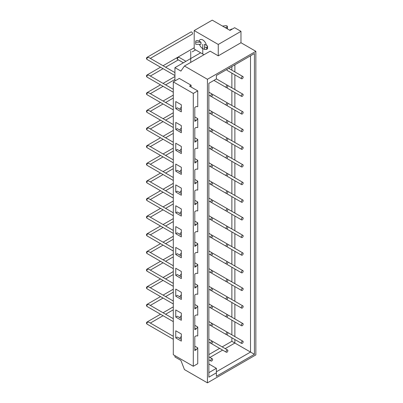 <?xml version="1.0" encoding="UTF-8"?>
<svg xmlns="http://www.w3.org/2000/svg" width="403" height="403" viewBox="0 0 403 403"><rect width="100%" height="100%" fill="white"/><g stroke="black" fill="none" stroke-linecap="round" stroke-linejoin="round"><path stroke-width="0.6" d="M240.969 42.728L240.969 31.353L234.652 27.706L229.987 30.396L212.24 20.15L194.196 30.568L218.26 44.461L218.26 55.836L210.17 51.171L184.453 66.016L207.429 79.28L207.429 382.85L255.855 354.892L255.855 51.322L240.969 42.728L218.26 55.836M194.196 30.568L194.196 49.065L200.659 52.798L174.942 67.649L180.892 71.084L184.453 66.016M204.004 54.727L200.659 52.798M204.563 49.141A5.32 3.068 60 0 1 199.404 44.295M195.717 42.209L200.971 42.209L200.971 44.295L195.717 44.295L195.717 40.985L196.775 40.577A0.851 0.494 0 0 1 197.248 40.491L199.117 41.141A5.32 3.068 60 0 1 200.11 39.685A5.32 3.068 60 0 1 203.777 40.688A5.32 3.068 60 0 1 206.417 45.353L207.54 46.002L207.54 48.088M212.603 112.417A1.274 0.735 -60 0 1 212.043 113.701A1.274 0.735 -60 0 1 211.061 114.044A1.274 0.735 -60 0 1 211.061 112.573A1.274 0.735 -60 0 1 212.341 111.833A1.274 0.735 -60 0 1 212.603 112.417M227.881 103.596A1.274 0.735 -60 0 1 227.327 104.881A1.274 0.735 -60 0 1 226.345 105.223A1.274 0.735 -60 0 1 226.345 103.747A1.274 0.735 -60 0 1 227.619 103.012A1.274 0.735 -60 0 1 227.881 103.596M243.165 94.776A1.274 0.735 -60 0 1 242.606 96.06A1.274 0.735 -60 0 1 241.624 96.398A1.274 0.735 -60 0 1 241.624 94.927A1.274 0.735 -60 0 1 242.898 94.191A1.274 0.735 -60 0 1 243.165 94.776M192.276 51.821A1.274 0.735 -120 0 0 192.286 51.816L195.621 49.891M242.898 94.191L228.461 85.854A1.274 0.735 120 0 0 227.881 85.884M226.924 87.547A1.274 0.735 120 0 0 227.186 88.066L241.624 96.398M227.619 103.012L213.182 94.675A1.274 0.735 120 0 0 212.603 94.71M211.64 96.367A1.274 0.735 120 0 0 211.902 96.886L226.345 105.223M147.78 74.993A1.274 0.735 120 0 0 146.949 76.117A1.274 0.735 120 0 0 147.145 77.139A1.274 1.274 0 0 1 147.145 74.933A1.274 0.735 60 0 1 147.78 74.993L149.06 75.301L173.29 89.29M212.603 130.063A1.274 0.735 -60 0 1 212.043 131.348A1.274 0.735 -60 0 1 211.061 131.69A1.274 0.735 -60 0 1 211.061 130.214A1.274 0.735 -60 0 1 212.341 129.479A1.274 0.735 -60 0 1 212.603 130.063M227.881 121.243A1.274 0.735 -60 0 1 227.327 122.527A1.274 0.735 -60 0 1 226.345 122.865A1.274 0.735 -60 0 1 226.345 121.394A1.274 0.735 -60 0 1 227.619 120.658A1.274 0.735 -60 0 1 227.881 121.243M243.165 112.417A1.274 0.735 -60 0 1 242.606 113.701A1.274 0.735 -60 0 1 241.624 114.044A1.274 0.735 -60 0 1 241.624 112.573A1.274 0.735 -60 0 1 242.898 111.833A1.274 0.735 -60 0 1 243.165 112.417M242.898 111.833L228.461 103.5A1.274 0.735 120 0 0 227.881 103.531M226.924 105.188A1.274 0.735 120 0 0 227.186 105.707L241.624 114.044M227.619 120.658L213.182 112.321A1.274 0.735 120 0 0 212.603 112.351M211.64 114.014A1.274 0.735 120 0 0 211.902 114.533L226.345 122.865M147.78 92.64A1.274 0.735 120 0 0 146.949 93.763A1.274 0.735 120 0 0 147.145 94.786A1.274 1.274 0 0 1 147.145 92.574A1.274 0.735 60 0 1 147.78 92.64L149.06 92.942L173.29 106.931M212.603 147.705A1.274 0.735 -60 0 1 212.043 148.989A1.274 0.735 -60 0 1 211.061 149.332A1.274 0.735 -60 0 1 211.061 147.861A1.274 0.735 -60 0 1 212.341 147.12A1.274 0.735 -60 0 1 212.603 147.705M227.881 138.884A1.274 0.735 -60 0 1 227.327 140.168A1.274 0.735 -60 0 1 226.345 140.511A1.274 0.735 -60 0 1 226.345 139.035A1.274 0.735 -60 0 1 227.619 138.3A1.274 0.735 -60 0 1 227.881 138.884M243.165 130.063A1.274 0.735 -60 0 1 242.606 131.348A1.274 0.735 -60 0 1 241.624 131.69A1.274 0.735 -60 0 1 241.624 130.214A1.274 0.735 -60 0 1 242.898 129.479A1.274 0.735 -60 0 1 243.165 130.063M242.898 129.479L228.461 121.142A1.274 0.735 120 0 0 227.881 121.172M226.924 122.834A1.274 0.735 120 0 0 227.186 123.353L241.624 131.69M227.619 138.3L213.182 129.962A1.274 0.735 120 0 0 212.603 129.998M211.64 131.655A1.274 0.735 120 0 0 211.902 132.174L226.345 140.511M147.78 110.281A1.274 0.735 120 0 0 146.949 111.409A1.274 0.735 120 0 0 147.145 112.432A1.274 1.274 0 0 1 147.145 110.221A1.274 0.735 60 0 1 147.78 110.281L149.06 110.588L173.29 124.577M212.603 165.351A1.274 0.735 -60 0 1 212.043 166.635A1.274 0.735 -60 0 1 211.061 166.978A1.274 0.735 -60 0 1 211.061 165.502A1.274 0.735 -60 0 1 212.341 164.767A1.274 0.735 -60 0 1 212.603 165.351M227.881 156.53A1.274 0.735 -60 0 1 227.327 157.815A1.274 0.735 -60 0 1 226.345 158.157A1.274 0.735 -60 0 1 226.345 156.681A1.274 0.735 -60 0 1 227.619 155.946A1.274 0.735 -60 0 1 227.881 156.53M243.165 147.71A1.274 0.735 -60 0 1 242.606 148.989A1.274 0.735 -60 0 1 241.624 149.332A1.274 0.735 -60 0 1 241.624 147.861A1.274 0.735 -60 0 1 242.898 147.125A1.274 0.735 -60 0 1 243.165 147.71M242.898 147.125L228.461 138.788A1.274 0.735 120 0 0 227.881 138.818M226.924 140.481A1.274 0.735 120 0 0 227.186 141L241.624 149.332M227.619 155.946L213.182 147.609A1.274 0.735 120 0 0 212.603 147.639M211.64 149.301A1.274 0.735 120 0 0 211.902 149.82L226.345 158.157M147.78 127.927A1.274 0.735 120 0 0 146.949 129.051A1.274 0.735 120 0 0 147.145 130.073A1.274 1.274 0 0 1 147.145 127.862A1.274 0.735 60 0 1 147.78 127.927L149.06 128.235L173.29 142.224M212.603 182.997A1.274 0.735 -60 0 1 212.043 184.282A1.274 0.735 -60 0 1 211.061 184.624A1.274 0.735 -60 0 1 211.061 183.148A1.274 0.735 -60 0 1 212.341 182.413A1.274 0.735 -60 0 1 212.603 182.997M227.881 174.172A1.274 0.735 -60 0 1 227.327 175.456A1.274 0.735 -60 0 1 226.345 175.799A1.274 0.735 -60 0 1 226.345 174.328A1.274 0.735 -60 0 1 227.619 173.587A1.274 0.735 -60 0 1 227.881 174.172M243.165 165.351A1.274 0.735 -60 0 1 242.606 166.635A1.274 0.735 -60 0 1 241.624 166.978A1.274 0.735 -60 0 1 241.624 165.502A1.274 0.735 -60 0 1 242.898 164.767A1.274 0.735 -60 0 1 243.165 165.351M242.898 164.767L228.461 156.429A1.274 0.735 120 0 0 227.881 156.465M226.924 158.122A1.274 0.735 120 0 0 227.186 158.641L241.624 166.978M227.619 173.587L213.182 165.255A1.274 0.735 120 0 0 212.603 165.285M211.64 166.948A1.274 0.735 120 0 0 211.902 167.462L226.345 175.799M147.78 145.574A1.274 0.735 120 0 0 146.949 146.697A1.274 0.735 120 0 0 147.145 147.72A1.274 1.274 0 0 1 147.145 145.508A1.274 0.735 60 0 1 147.78 145.574L149.06 145.876L173.29 159.865M212.603 200.639A1.274 0.735 -60 0 1 212.043 201.923A1.274 0.735 -60 0 1 211.061 202.266A1.274 0.735 -60 0 1 211.061 200.795A1.274 0.735 -60 0 1 212.341 200.054A1.274 0.735 -60 0 1 212.603 200.639M227.881 191.818A1.274 0.735 -60 0 1 227.327 193.102A1.274 0.735 -60 0 1 226.345 193.445A1.274 0.735 -60 0 1 226.345 191.969A1.274 0.735 -60 0 1 227.619 191.234A1.274 0.735 -60 0 1 227.881 191.818M243.165 182.997A1.274 0.735 -60 0 1 242.606 184.282A1.274 0.735 -60 0 1 241.624 184.624A1.274 0.735 -60 0 1 241.624 183.148A1.274 0.735 -60 0 1 242.898 182.413A1.274 0.735 -60 0 1 243.165 182.997M242.898 182.413L228.461 174.076A1.274 0.735 120 0 0 227.881 174.106M226.924 175.768A1.274 0.735 120 0 0 227.186 176.287L241.624 184.624M227.619 191.234L213.182 182.897A1.274 0.735 120 0 0 212.603 182.932M211.64 184.589A1.274 0.735 120 0 0 211.902 185.108L226.345 193.445M147.78 163.215A1.274 0.735 120 0 0 146.949 164.338A1.274 0.735 120 0 0 147.145 165.361A1.274 1.274 0 0 1 147.145 163.155A1.274 0.735 60 0 1 147.78 163.215L149.06 163.522L173.29 177.511M212.603 218.285A1.274 0.735 -60 0 1 212.043 219.57A1.274 0.735 -60 0 1 211.061 219.912A1.274 0.735 -60 0 1 211.061 218.436A1.274 0.735 -60 0 1 212.341 217.701A1.274 0.735 -60 0 1 212.603 218.285M227.881 209.464A1.274 0.735 -60 0 1 227.327 210.749A1.274 0.735 -60 0 1 226.345 211.086A1.274 0.735 -60 0 1 226.345 209.615A1.274 0.735 -60 0 1 227.619 208.88A1.274 0.735 -60 0 1 227.881 209.464M243.165 200.639A1.274 0.735 -60 0 1 242.606 201.923A1.274 0.735 -60 0 1 241.624 202.266A1.274 0.735 -60 0 1 241.624 200.795A1.274 0.735 -60 0 1 242.898 200.054A1.274 0.735 -60 0 1 243.165 200.639M242.898 200.054L228.461 191.722A1.274 0.735 120 0 0 227.881 191.752M226.924 193.415A1.274 0.735 120 0 0 227.186 193.929L241.624 202.266M227.619 208.88L213.182 200.543A1.274 0.735 120 0 0 212.603 200.573M211.64 202.235A1.274 0.735 120 0 0 211.902 202.754L226.345 211.086M147.78 180.861A1.274 0.735 120 0 0 146.949 181.985A1.274 0.735 120 0 0 147.145 183.007A1.274 1.274 0 0 1 147.145 180.796A1.274 0.735 60 0 1 147.78 180.861L149.06 181.164L173.29 195.153M212.603 235.931A1.274 0.735 -60 0 1 212.043 237.211A1.274 0.735 -60 0 1 211.061 237.553A1.274 0.735 -60 0 1 211.061 236.082A1.274 0.735 -60 0 1 212.341 235.347A1.274 0.735 -60 0 1 212.603 235.931M227.881 227.106A1.274 0.735 -60 0 1 227.327 228.39A1.274 0.735 -60 0 1 226.345 228.733A1.274 0.735 -60 0 1 226.345 227.262A1.274 0.735 -60 0 1 227.619 226.521A1.274 0.735 -60 0 1 227.881 227.106M243.165 218.285A1.274 0.735 -60 0 1 242.606 219.57A1.274 0.735 -60 0 1 241.624 219.912A1.274 0.735 -60 0 1 241.624 218.436A1.274 0.735 -60 0 1 242.898 217.701A1.274 0.735 -60 0 1 243.165 218.285M242.898 217.701L228.461 209.364A1.274 0.735 120 0 0 227.881 209.399M226.924 211.056A1.274 0.735 120 0 0 227.186 211.575L241.624 219.912M227.619 226.521L213.182 218.189A1.274 0.735 120 0 0 212.603 218.219M211.64 219.877A1.274 0.735 120 0 0 211.902 220.396L226.345 228.733M147.78 198.503A1.274 0.735 120 0 0 146.949 199.631A1.274 0.735 120 0 0 147.145 200.654A1.274 1.274 0 0 1 147.145 198.442A1.274 0.735 60 0 1 147.78 198.503L149.06 198.81L173.29 212.799M212.603 253.573A1.274 0.735 -60 0 1 212.043 254.857A1.274 0.735 -60 0 1 211.061 255.2A1.274 0.735 -60 0 1 211.061 253.724A1.274 0.735 -60 0 1 212.341 252.988A1.274 0.735 -60 0 1 212.603 253.573M227.881 244.752A1.274 0.735 -60 0 1 227.327 246.037A1.274 0.735 -60 0 1 226.345 246.379A1.274 0.735 -60 0 1 226.345 244.903A1.274 0.735 -60 0 1 227.619 244.168A1.274 0.735 -60 0 1 227.881 244.752M243.165 235.931A1.274 0.735 -60 0 1 242.606 237.216A1.274 0.735 -60 0 1 241.624 237.553A1.274 0.735 -60 0 1 241.624 236.082A1.274 0.735 -60 0 1 242.898 235.347A1.274 0.735 -60 0 1 243.165 235.931M242.898 235.347L228.461 227.01A1.274 0.735 120 0 0 227.881 227.04M226.924 228.703A1.274 0.735 120 0 0 227.186 229.221L241.624 237.553M227.619 244.168L213.182 235.831A1.274 0.735 120 0 0 212.603 235.861M211.64 237.523A1.274 0.735 120 0 0 211.902 238.042L226.345 246.379M147.78 216.149A1.274 0.735 120 0 0 146.949 217.272A1.274 0.735 120 0 0 147.145 218.295A1.274 1.274 0 0 1 147.145 216.084A1.274 0.735 60 0 1 147.78 216.149L149.06 216.456L173.29 230.445M212.603 271.219A1.274 0.735 -60 0 1 212.043 272.504A1.274 0.735 -60 0 1 211.061 272.846A1.274 0.735 -60 0 1 211.061 271.37A1.274 0.735 -60 0 1 212.341 270.635A1.274 0.735 -60 0 1 212.603 271.219M227.881 262.393A1.274 0.735 -60 0 1 227.327 263.678A1.274 0.735 -60 0 1 226.345 264.02A1.274 0.735 -60 0 1 226.345 262.549A1.274 0.735 -60 0 1 227.619 261.814A1.274 0.735 -60 0 1 227.881 262.393M243.165 253.573A1.274 0.735 -60 0 1 242.606 254.857A1.274 0.735 -60 0 1 241.624 255.2A1.274 0.735 -60 0 1 241.624 253.724A1.274 0.735 -60 0 1 242.898 252.988A1.274 0.735 -60 0 1 243.165 253.573M242.898 252.988L228.461 244.651A1.274 0.735 120 0 0 227.881 244.686M226.924 246.344A1.274 0.735 120 0 0 227.186 246.863L241.624 255.2M227.619 261.814L213.182 253.477A1.274 0.735 120 0 0 212.603 253.507M211.64 255.17A1.274 0.735 120 0 0 211.902 255.688L226.345 264.02M147.78 233.795A1.274 0.735 120 0 0 146.949 234.919A1.274 0.735 120 0 0 147.145 235.941A1.274 1.274 0 0 1 147.145 233.73A1.274 0.735 60 0 1 147.78 233.795L149.06 234.098L173.29 248.087M212.603 288.86A1.274 0.735 -60 0 1 212.043 290.145A1.274 0.735 -60 0 1 211.061 290.487A1.274 0.735 -60 0 1 211.061 289.016A1.274 0.735 -60 0 1 212.341 288.276A1.274 0.735 -60 0 1 212.603 288.86M227.881 280.04A1.274 0.735 -60 0 1 227.327 281.324A1.274 0.735 -60 0 1 226.345 281.667A1.274 0.735 -60 0 1 226.345 280.191A1.274 0.735 -60 0 1 227.619 279.455A1.274 0.735 -60 0 1 227.881 280.04M243.165 271.219A1.274 0.735 -60 0 1 242.606 272.504A1.274 0.735 -60 0 1 241.624 272.846A1.274 0.735 -60 0 1 241.624 271.37A1.274 0.735 -60 0 1 242.898 270.635A1.274 0.735 -60 0 1 243.165 271.219M242.898 270.635L228.461 262.298A1.274 0.735 120 0 0 227.881 262.328M226.924 263.99A1.274 0.735 120 0 0 227.186 264.509L241.624 272.846M227.619 279.455L213.182 271.118A1.274 0.735 120 0 0 212.603 271.154M211.64 272.811A1.274 0.735 120 0 0 211.902 273.33L226.345 281.667M147.78 251.437A1.274 0.735 120 0 0 146.949 252.56A1.274 0.735 120 0 0 147.145 253.583A1.274 1.274 0 0 1 147.145 251.376A1.274 0.735 60 0 1 147.78 251.437L149.06 251.744L173.29 265.733M212.603 306.507A1.274 0.735 -60 0 1 212.043 307.791A1.274 0.735 -60 0 1 211.061 308.134A1.274 0.735 -60 0 1 211.061 306.658A1.274 0.735 -60 0 1 212.341 305.922A1.274 0.735 -60 0 1 212.603 306.507M227.881 297.686A1.274 0.735 -60 0 1 227.327 298.971A1.274 0.735 -60 0 1 226.345 299.313A1.274 0.735 -60 0 1 226.345 297.837A1.274 0.735 -60 0 1 227.619 297.102A1.274 0.735 -60 0 1 227.881 297.686M243.165 288.86A1.274 0.735 -60 0 1 242.606 290.145A1.274 0.735 -60 0 1 241.624 290.487A1.274 0.735 -60 0 1 241.624 289.016A1.274 0.735 -60 0 1 242.898 288.276A1.274 0.735 -60 0 1 243.165 288.86M242.898 288.276L228.461 279.944A1.274 0.735 120 0 0 227.881 279.974M226.924 281.637A1.274 0.735 120 0 0 227.186 282.15L241.624 290.487M227.619 297.102L213.182 288.765A1.274 0.735 120 0 0 212.603 288.795M211.64 290.457A1.274 0.735 120 0 0 211.902 290.976L226.345 299.313M147.78 269.083A1.274 0.735 120 0 0 146.949 270.206A1.274 0.735 120 0 0 147.145 271.229A1.274 1.274 0 0 1 147.145 269.018A1.274 0.735 60 0 1 147.78 269.083L149.06 269.385L173.29 283.38M212.603 324.153A1.274 0.735 -60 0 1 212.043 325.438A1.274 0.735 -60 0 1 211.061 325.775A1.274 0.735 -60 0 1 211.061 324.304A1.274 0.735 -60 0 1 212.341 323.569A1.274 0.735 -60 0 1 212.603 324.153M227.881 315.327A1.274 0.735 -60 0 1 227.327 316.612A1.274 0.735 -60 0 1 226.345 316.954A1.274 0.735 -60 0 1 226.345 315.484A1.274 0.735 -60 0 1 227.619 314.743A1.274 0.735 -60 0 1 227.881 315.327M243.165 306.507A1.274 0.735 -60 0 1 242.606 307.791A1.274 0.735 -60 0 1 241.624 308.134A1.274 0.735 -60 0 1 241.624 306.658A1.274 0.735 -60 0 1 242.898 305.922A1.274 0.735 -60 0 1 243.165 306.507M242.898 305.922L228.461 297.585A1.274 0.735 120 0 0 227.881 297.621M226.924 299.278A1.274 0.735 120 0 0 227.186 299.797L241.624 308.134M227.619 314.743L213.182 306.411A1.274 0.735 120 0 0 212.603 306.441M211.64 308.104A1.274 0.735 120 0 0 211.902 308.617L226.345 316.954M147.78 286.724A1.274 0.735 120 0 0 146.949 287.853A1.274 0.735 120 0 0 147.145 288.875A1.274 1.274 0 0 1 147.145 286.664A1.274 0.735 60 0 1 147.78 286.724L149.06 287.032L173.29 301.021M212.603 341.794A1.274 0.735 -60 0 1 212.043 343.079A1.274 0.735 -60 0 1 211.061 343.421A1.274 0.735 -60 0 1 211.061 341.951A1.274 0.735 -60 0 1 212.341 341.21A1.274 0.735 -60 0 1 212.603 341.794M227.881 332.974A1.274 0.735 -60 0 1 227.327 334.258A1.274 0.735 -60 0 1 226.345 334.601A1.274 0.735 -60 0 1 226.345 333.125A1.274 0.735 -60 0 1 227.619 332.389A1.274 0.735 -60 0 1 227.881 332.974M243.165 324.153A1.274 0.735 -60 0 1 242.606 325.438A1.274 0.735 -60 0 1 241.624 325.775A1.274 0.735 -60 0 1 241.624 324.304A1.274 0.735 -60 0 1 242.898 323.569A1.274 0.735 -60 0 1 243.165 324.153M242.898 323.569L228.461 315.232A1.274 0.735 120 0 0 227.881 315.262M226.924 316.924A1.274 0.735 120 0 0 227.186 317.443L241.624 325.775M227.619 332.389L213.182 324.052A1.274 0.735 120 0 0 212.603 324.088M211.64 325.745A1.274 0.735 120 0 0 211.902 326.264L226.345 334.601M147.78 304.371A1.274 0.735 120 0 0 146.949 305.494A1.274 0.735 120 0 0 147.145 306.517A1.274 1.274 0 0 1 147.145 304.31A1.274 0.735 60 0 1 147.78 304.371L149.06 304.678L173.29 318.667M178.343 57.347A1.274 0.735 120 0 0 177.506 58.475A1.274 0.735 120 0 0 177.703 59.498A1.274 1.274 0 0 1 177.703 57.286A1.274 0.735 60 0 1 178.343 57.347L179.617 57.654L185.934 61.301M150.334 58.39L192.276 34.174A1.274 0.735 -120 0 0 192.473 33.152A1.274 0.735 -120 0 0 191.637 32.028A1.274 0.735 -120 0 0 190.997 31.968L147.145 57.286A1.274 0.735 60 0 1 147.78 57.347L149.06 57.654L174.942 72.6M147.78 322.017A1.274 0.735 120 0 0 146.949 323.141A1.274 0.735 120 0 0 147.145 324.163A1.274 1.274 0 0 1 147.145 321.952A1.274 0.735 60 0 1 147.78 322.017L149.06 322.319L173.29 336.309M206.417 45.353L204.563 44.285L204.563 47.317L206.689 47.317L206.689 49.403L207.394 48.788A0.851 0.494 180 0 0 207.54 48.516L207.54 46.002M206.689 47.317L207.394 46.708A0.851 0.494 -0 0 0 207.54 46.436M204.563 47.317L204.563 49.403L206.689 49.403M199.117 41.141L200.971 42.209M181.32 341.119L181.32 333.996L175.753 330.787L175.753 337.905L181.32 341.119M194.795 346.157L197.742 347.86L196.211 349.769L194.795 350.585L194.795 336.621L196.211 335.805L197.742 335.941L197.742 327.019L196.211 328.929L194.795 328.113M194.795 325.317L197.742 327.019M179.652 317.579L181.199 315.66M196.211 328.929L194.795 329.745L194.795 315.781L196.211 314.965L197.742 315.101L197.742 306.179L196.211 308.088L194.795 307.272M194.795 304.477L197.742 306.179M179.652 296.739L181.199 294.82M196.211 308.088L194.795 308.905L194.795 294.941L196.211 294.125L197.742 294.261L197.742 285.339L196.211 287.248L194.795 286.432M194.795 283.636L197.742 285.339M179.652 275.899L181.199 273.98M196.211 287.248L194.795 288.064L194.795 274.1L196.211 273.284L197.742 273.42L197.742 264.499L196.211 266.408L194.795 265.592M194.795 262.796L197.742 264.499M179.652 255.059L181.199 253.139M196.211 266.408L194.795 267.224L194.795 253.26L196.211 252.444L197.742 252.58L197.742 243.659L196.211 245.568L194.795 244.752M194.795 241.956L197.742 243.659M179.652 234.219L181.199 232.299M196.211 245.568L194.795 246.384L194.795 232.42L196.211 231.604L197.742 231.74L197.742 222.819L196.211 224.728L194.795 223.912M194.795 221.116L197.742 222.819M179.652 213.383L181.199 211.459M196.211 224.728L194.795 225.544L194.795 211.58L196.211 210.764L197.742 210.9L197.742 201.979L196.211 203.888L194.795 203.072M194.795 200.276L197.742 201.979M179.652 192.543L181.199 190.619M196.211 203.888L194.795 204.704L194.795 190.74L196.211 189.924L197.742 190.06L197.742 181.138L196.211 183.048L194.795 182.232M194.795 179.436L197.742 181.138M179.652 171.703L181.199 169.779M196.211 183.048L194.795 183.864L194.795 169.9L196.211 169.084L197.742 169.22L197.742 160.298L196.211 162.208L194.795 161.391M194.795 158.596L197.742 160.298M179.652 150.863L181.199 148.939M196.211 162.208L194.795 163.024L194.795 149.06L196.211 148.244L197.742 148.385L197.742 139.458L196.211 141.367L194.795 140.551M194.795 137.755L197.742 139.458M179.652 130.023L181.199 128.099M196.211 141.367L194.795 142.183L194.795 128.219L196.211 127.403L197.742 127.544L197.742 118.618L196.211 120.527L194.795 119.711M194.795 116.915L197.742 118.618M179.652 109.183L181.199 107.258M196.211 120.527L194.795 121.343L194.795 107.379L196.211 106.563L197.742 106.704L197.742 90.866L193.294 93.436L193.294 366.267L173.29 354.716L173.29 81.89L193.294 93.436M181.32 104.76L175.753 101.546L175.753 108.669L181.32 111.878L181.32 104.76M181.32 110.145L177.26 107.797L175.753 108.669M181.32 125.6L175.753 122.386L175.753 129.509L181.32 132.718L181.32 125.6M181.32 130.985L177.26 128.638L175.753 129.509M181.32 146.44L175.753 143.226L175.753 150.344L181.32 153.558L181.32 146.44M181.32 151.825L177.26 149.478L175.753 150.344M181.32 167.28L175.753 164.066L175.753 171.184L181.32 174.398L181.32 167.28M181.32 172.66L177.26 170.318L175.753 171.184M181.32 188.12L175.753 184.906L175.753 192.024L181.32 195.238L181.32 188.12M181.32 193.5L177.26 191.158L175.753 192.024M181.32 208.961L175.753 205.747L175.753 212.865L181.32 216.079L181.32 208.961M181.32 214.341L177.26 211.998L175.753 212.865M175.753 233.705L181.32 236.919L181.32 229.801L175.753 226.587L175.753 233.705L177.26 232.838L181.32 235.181M175.753 254.545L181.32 257.759L181.32 250.641L175.753 247.427L175.753 254.545L177.26 253.678L181.32 256.021M175.753 275.385L181.32 278.599L181.32 271.476L175.753 268.267L175.753 275.385L177.26 274.519L181.32 276.861M181.32 292.316L175.753 289.107L175.753 296.225L181.32 299.439L181.32 292.316M181.32 297.701L177.26 295.359L175.753 296.225M175.753 317.065L181.32 320.279L181.32 313.156L175.753 309.947L175.753 317.065L177.26 316.199L181.32 318.541M196.211 349.769L194.795 348.953M179.652 338.419L181.199 336.5M193.294 366.267L197.742 363.692L197.742 347.86M197.742 90.866L189.531 86.126L191.098 85.224L191.098 87.028M173.29 81.89L179.305 78.414L191.098 85.224M181.32 339.381L177.26 337.039L175.753 337.905M207.429 382.85L184.453 369.586L180.892 360.408L174.942 356.972L174.942 355.673M227.881 85.95A1.274 0.735 -60 0 1 227.327 87.234A1.274 0.735 -60 0 1 226.345 87.577A1.274 0.735 -60 0 1 226.345 86.106A1.274 0.735 -60 0 1 227.619 85.365A1.274 0.735 -60 0 1 227.881 85.95M243.165 77.129A1.274 0.735 -60 0 1 242.606 78.414A1.274 0.735 -60 0 1 241.624 78.756A1.274 0.735 -60 0 1 241.624 77.28A1.274 0.735 -60 0 1 242.898 76.545A1.274 0.735 -60 0 1 243.165 77.129M226.995 69.376A1.274 0.735 120 0 0 227.186 70.419L241.624 78.756M212.603 94.776A1.274 0.735 -60 0 1 212.043 96.06A1.274 0.735 -60 0 1 211.061 96.398A1.274 0.735 -60 0 1 211.061 94.927A1.274 0.735 -60 0 1 212.341 94.191A1.274 0.735 -60 0 1 212.603 94.776M227.881 350.62A1.274 0.735 -60 0 1 227.327 351.905A1.274 0.735 -60 0 1 226.345 352.242A1.274 0.735 -60 0 1 226.345 350.771A1.274 0.735 -60 0 1 227.619 350.036A1.274 0.735 -60 0 1 227.881 350.62M227.619 350.036L213.182 341.699A1.274 0.735 120 0 0 212.603 341.729M211.64 343.391A1.274 0.735 120 0 0 211.902 343.91L226.345 352.242M243.165 341.794A1.274 0.735 -60 0 1 242.606 343.079A1.274 0.735 -60 0 1 241.624 343.421A1.274 0.735 -60 0 1 241.624 341.951A1.274 0.735 -60 0 1 242.898 341.21A1.274 0.735 -60 0 1 243.165 341.794M242.898 341.21L228.461 332.878A1.274 0.735 120 0 0 227.881 332.908M226.924 334.566A1.274 0.735 120 0 0 227.186 335.084L241.624 343.421M212.603 359.441A1.274 0.735 -60 0 1 212.043 360.725A1.274 0.735 -60 0 1 211.061 361.068A1.274 0.735 -60 0 1 211.061 359.592A1.274 0.735 -60 0 1 212.341 358.856A1.274 0.735 -60 0 1 212.603 359.441M208.86 363.964L216.376 368.307L208.86 372.649M209.908 357.451L222.637 350.106M225.191 348.63L234.878 343.039L231.871 341.301L222.179 346.892M219.63 348.368L208.86 354.585M216.376 368.307L216.376 372.82L208.86 377.163L208.86 83.32L216.376 78.978L216.376 75.507L254.429 53.539L250.52 55.795L250.52 352.066L234.878 343.039L234.878 339.528M234.878 336.581L234.878 321.881M234.878 318.934L234.878 304.24M234.878 301.293L234.878 286.593M234.878 283.647L234.878 268.947M234.878 266L234.878 251.306M234.878 248.359L234.878 233.659M234.878 230.712L234.878 216.018M234.878 213.071L234.878 198.372M234.878 195.425L234.878 180.725M234.878 177.778L234.878 163.084M234.878 160.137L234.878 145.438M234.878 142.491L234.878 127.796M234.878 124.844L234.878 110.15M234.878 107.203L234.878 92.504M234.878 89.557L234.878 74.862M234.878 71.915L234.878 64.823M231.871 66.56L231.871 70.177M231.871 73.124L231.871 87.819M231.871 90.771L231.871 105.465M231.871 108.412L231.871 123.111M231.871 126.058L231.871 140.753M231.871 143.7L231.871 158.399M231.871 161.346L231.871 176.046M231.871 178.992L231.871 193.687M231.871 196.634L231.871 211.333M231.871 214.28L231.871 228.975M231.871 231.921L231.871 246.621M231.871 249.568L231.871 264.267M231.871 267.214L231.871 281.909M231.871 284.856L231.871 299.555M231.871 302.502L231.871 317.196M231.871 320.148L231.871 334.843M231.871 337.79L231.871 341.301M216.376 371.778L250.52 352.066L254.429 354.328L216.376 376.296L216.376 372.82M254.429 53.539L254.429 354.328M207.429 79.28L255.855 51.322M240.969 31.353L218.26 44.461M174.942 80.932L174.942 67.649M232.274 29.076A0.851 0.494 0 0 0 231.342 29.182L229.614 30.18M225.403 27.747L227.131 26.749A0.851 0.494 0 0 0 227.383 26.402L227.383 28.487A0.851 0.494 180 0 1 227.201 28.789M227.383 26.402A0.851 0.494 0 0 0 227.131 26.054L226.718 25.817A0.851 0.494 0 0 0 225.942 25.681L222.532 26.089M190.735 62.389L190.735 51.236L190.735 62.389M202.764 54.012L202.764 44.29L202.764 54.012M147.78 57.347A1.274 0.735 120 0 0 146.949 58.475A1.274 0.735 120 0 0 147.145 59.498L174.942 75.547M207.394 48.788L207.394 46.708M227.131 28.744L227.131 26.749M208.86 112.769L211.061 114.044M208.86 109.823L212.341 111.833M147.145 77.139L173.29 92.237M150.334 76.036L163.064 68.686M165.613 67.215L178.343 59.866M147.145 74.933L160.51 67.215M163.064 65.739L177.683 57.297M208.86 130.416L211.061 131.69M208.86 127.469L212.341 129.479M147.145 94.786L173.29 109.878M150.334 93.682L163.064 86.333M165.613 84.857L174.942 79.472M147.145 92.574L160.51 84.857M163.064 83.386L174.942 76.525M208.86 148.062L211.061 149.332M208.86 145.115L212.341 147.12M147.145 112.432L173.29 127.524M150.334 111.324L163.064 103.974M165.613 102.503L173.29 98.07M147.145 110.221L160.51 102.503M163.064 101.027L173.29 95.123M208.86 165.704L211.061 166.978M208.86 162.757L212.341 164.767M147.145 130.073L173.29 145.171M150.334 128.97L163.064 121.62M165.613 120.144L173.29 115.716M147.145 127.862L160.51 120.144M163.064 118.673L173.29 112.769M208.86 183.35L211.061 184.624M208.86 180.403L212.341 182.413M147.145 147.72L173.29 162.812M150.334 146.611L163.064 139.267M165.613 137.791L173.29 133.358M147.145 145.508L160.51 137.791M163.064 136.32L173.29 130.411M208.86 200.991L211.061 202.266M208.86 198.044L212.341 200.054M147.145 165.361L173.29 180.458M150.334 164.258L163.064 156.908M165.613 155.437L173.29 151.004M147.145 163.155L160.51 155.437M163.064 153.961L173.29 148.057M208.86 218.638L211.061 219.912M208.86 215.691L212.341 217.701M147.145 183.007L173.29 198.105M150.334 181.904L163.064 174.554M165.613 173.078L173.29 168.65M147.145 180.796L160.51 173.078M163.064 171.607L173.29 165.704M208.86 236.284L211.061 237.553M208.86 233.337L212.341 235.347M147.145 200.654L173.29 215.746M150.334 199.545L163.064 192.196M165.613 190.725L173.29 186.292M147.145 198.442L160.51 190.725M163.064 189.249L173.29 183.345M208.86 253.925L211.061 255.2M208.86 250.978L212.341 252.988M147.145 218.295L173.29 233.392M150.334 217.192L163.064 209.842M165.613 208.371L173.29 203.938M147.145 216.084L160.51 208.371M163.064 206.895L173.29 200.991M208.86 271.572L211.061 272.846M208.86 268.625L212.341 270.635M147.145 235.941L173.29 251.034M150.334 234.833L163.064 227.488M165.613 226.012L173.29 221.585M147.145 233.73L160.51 226.012M163.064 224.542L173.29 218.638M208.86 289.218L211.061 290.487M208.86 286.271L212.341 288.276M147.145 253.583L173.29 268.68M150.334 252.48L163.064 245.13M165.613 243.659L173.29 239.226M147.145 251.376L160.51 243.659M163.064 242.183L173.29 236.279M208.86 306.859L211.061 308.134M208.86 303.912L212.341 305.922M147.145 271.229L173.29 286.326M150.334 270.126L163.064 262.776M165.613 261.3L173.29 256.872M147.145 269.018L160.51 261.3M163.064 259.829L173.29 253.925M208.86 324.506L211.061 325.775M208.86 321.559L212.341 323.569M147.145 288.875L173.29 303.968M150.334 287.767L163.064 280.423M165.613 278.947L173.29 274.514M147.145 286.664L160.51 278.947M163.064 277.471L173.29 271.567M208.86 342.147L211.061 343.421M208.86 339.2L212.341 341.21M147.145 306.517L173.29 321.614M150.334 305.414L163.064 298.064M165.613 296.593L173.29 292.16M147.145 304.31L160.51 296.593M163.064 295.117L173.29 289.213M177.703 57.286L194.196 47.766M177.703 59.498L183.38 62.772M147.145 57.286A1.274 1.274 0 0 0 147.145 59.498M150.334 323.06L163.064 315.71M165.613 314.234L173.29 309.806M147.145 321.952L160.51 314.234M163.064 312.763L173.29 306.859M147.145 324.163L173.29 339.255M213.912 80.404L226.345 87.577M216.376 78.877L227.619 85.365M228.738 68.369L242.898 76.545M208.86 95.128L211.061 96.398M208.86 92.181L212.341 94.191M208.86 359.793L211.061 361.068M208.86 356.846L212.341 358.856"/></g></svg>
